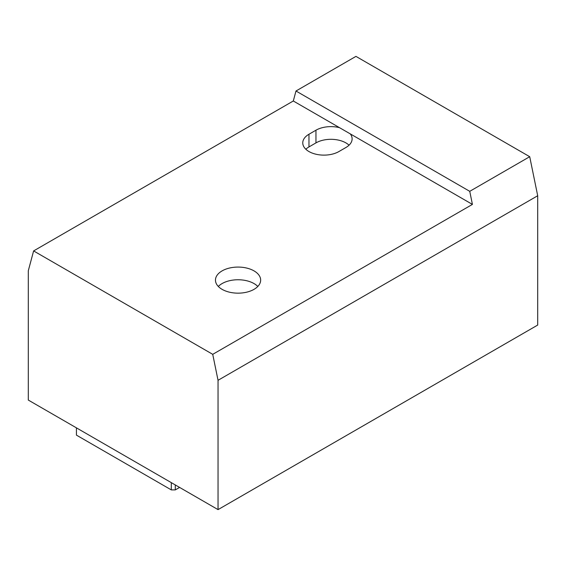 <?xml version="1.0" encoding="UTF-8"?>
<svg xmlns="http://www.w3.org/2000/svg" width="566" height="566" viewBox="0 0 566 566"><rect width="100%" height="100%" fill="white"/><g stroke="black" fill="none" stroke-linecap="round" stroke-linejoin="round"><path stroke-width="0.85" d="M350.29 133.894A21.183 12.233 180 0 1 352.116 138.861A21.183 12.233 180 0 1 345.911 147.507L338.921 151.547A21.183 12.233 180 0 1 315.835 154.193A21.183 12.233 180 0 1 302.76 142.894A21.183 12.233 180 0 1 308.965 134.248L315.955 130.208A21.183 12.233 180 0 1 339.536 127.683L472.419 204.404L212.731 354.337L218.044 380.302L218.044 509.619L28.3 400.07L28.3 270.753L33.613 250.922L293.308 100.989L339.536 127.683M33.613 250.922L212.731 354.337M222.084 270.895A22.598 13.046 180 0 1 246.705 268.065A22.598 13.046 180 0 1 260.657 280.113A22.598 13.046 180 0 1 238.06 293.16A22.598 13.046 180 0 1 215.462 280.113A22.598 13.046 180 0 1 222.084 270.895M305.831 149.24A21.183 12.233 180 0 1 308.965 146.934L315.955 142.894A21.183 12.233 180 0 1 349.045 145.2M218.313 286.46A22.598 13.046 180 0 1 222.084 283.573A22.598 13.046 180 0 1 257.806 286.46M76.431 427.861L76.431 435.127L171.3 489.901L175.297 489.901L179.592 487.418M293.308 100.989L295.983 91.006L469.745 191.329L472.419 204.404M295.983 91.006L355.95 56.381L529.712 156.704L537.7 195.744L537.7 325.061L218.044 509.619M469.745 191.329L529.712 156.704M218.044 380.302L537.7 195.744M171.3 489.901L171.3 482.628M175.297 489.901L175.297 484.935M308.965 146.934L308.965 134.248M315.955 142.894L315.955 130.208"/></g></svg>
